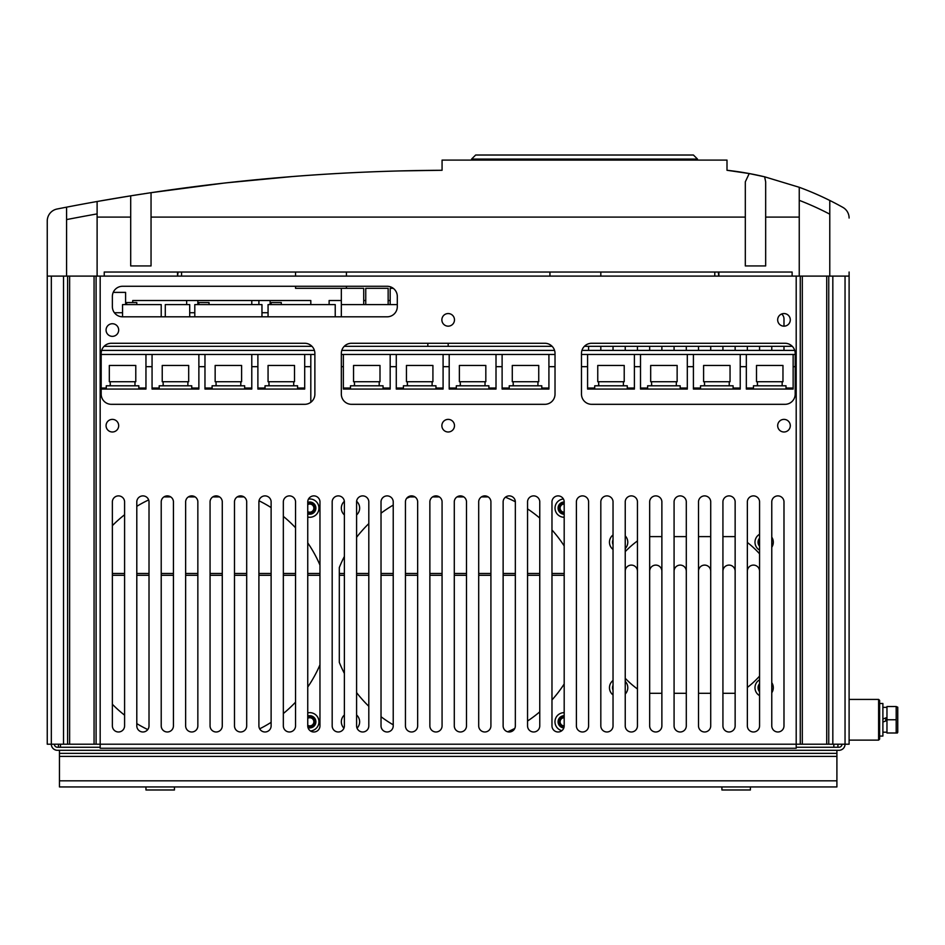 <?xml version="1.0" encoding="UTF-8"?>
<svg xmlns="http://www.w3.org/2000/svg" width="945" height="945" viewBox="0 0 945 945"><rect width="100%" height="100%" fill="white"/><g stroke="black" fill="none" stroke-linecap="round" stroke-linejoin="round"><path stroke-width="1.42" d="M101.186 388.041L106.265 388.041M138.832 388.041L145.955 388.041M152.062 388.041L159.185 388.041M191.752 388.041L198.875 388.041M204.97 388.041L212.093 388.041M244.66 388.041L251.783 388.041M257.89 388.041L265.013 388.041M297.58 388.041L304.703 388.041M101.186 389.056L145.955 389.056L145.955 354.458M152.062 354.458L152.062 389.056L198.875 389.056L198.875 354.458M204.97 354.458L204.97 389.056L251.783 389.056L251.783 354.458M257.89 354.458L257.89 389.056L304.703 389.056L304.703 354.458M310.81 402.286L310.81 354.458M101.186 354.458L314.874 354.458M101.647 350.394L314.401 350.394M106.265 389.056L106.265 385.796L138.832 385.796L138.832 389.056M110.163 381.733L110.341 385.796M110.163 385.796L110.234 383.764M122.555 381.733L135.785 381.733L135.785 365.455L109.325 365.455L109.325 381.733L122.555 381.733M159.185 389.056L159.185 385.796L191.752 385.796L191.752 389.056M163.072 381.733L163.261 385.796M163.072 385.796L163.142 383.764M175.463 381.733L188.693 381.733L188.693 365.455L162.233 365.455L162.233 381.733L175.463 381.733M212.093 389.056L212.093 385.796L244.66 385.796L244.66 389.056M215.992 381.733L216.169 385.796M215.992 385.796L216.062 383.764M228.383 381.733L241.613 381.733L241.613 365.455L215.153 365.455L215.153 381.733L228.383 381.733M265.013 389.056L265.013 385.796L297.58 385.796L297.58 389.056M268.9 381.733L269.089 385.796M268.9 385.796L268.971 383.764M281.291 381.733L294.521 381.733L294.521 365.455L268.061 365.455L268.061 381.733L281.291 381.733M54.373 744.199A3.048 3.048 0 0 0 57.421 747.247L100.17 747.247M796.198 747.247L838.936 747.247A3.048 3.048 0 0 0 841.983 744.199M826.721 276.105L826.721 744.199L796.198 744.199L796.198 748.263L100.17 748.263L100.17 744.199L51.325 744.199A6.107 6.107 0 0 0 57.421 750.306L838.936 750.306A6.107 6.107 0 0 0 845.043 744.199L849.106 744.199L849.106 276.105L600.819 276.105L600.819 272.03M878.614 699.418L878.614 740.124L879.641 739.108L879.641 700.434L878.614 699.418L849.106 699.418M59.464 750.306L59.464 786.937L836.904 786.937L836.904 750.306M59.464 753.354L836.904 753.354M837.92 747.247L837.92 744.199M58.448 747.247L58.448 744.199M145.955 786.937L145.955 789.985L174.447 789.985L174.447 786.937M721.909 786.937L721.909 789.985L750.401 789.985L750.401 786.937M833.844 747.247L833.844 744.199M625.236 678.309A91.582 91.582 0 0 0 637.45 688.976M637.45 540.942A91.582 91.582 0 0 0 625.236 551.62M735.139 536.606L722.925 536.606M710.723 536.606L698.509 536.606M686.294 536.606L674.08 536.606M661.878 536.606L649.664 536.606M759.567 553.817A91.582 91.582 0 0 0 747.353 542.465M747.353 687.452A91.582 91.582 0 0 0 759.567 676.112M649.664 693.311L661.878 693.311M674.08 693.311L686.294 693.311M698.509 693.311L710.723 693.311M722.925 693.311L735.139 693.311M564.189 545.95A127.197 127.197 0 0 0 551.974 529.968M539.76 518.084A127.197 127.197 0 0 0 527.546 508.894M515.344 501.76A127.197 127.197 0 0 0 505.433 497.212M507.666 731.784A127.197 127.197 0 0 0 514.765 728.453M527.546 721.023A127.197 127.197 0 0 0 539.76 711.845M551.974 699.95A127.197 127.197 0 0 0 564.189 683.979M344.382 556.475A127.197 127.197 0 0 0 339.302 567.567L339.302 662.351A127.197 127.197 0 0 0 344.382 673.454M356.596 692.614A127.197 127.197 0 0 0 368.81 706.293M381.024 716.723A127.197 127.197 0 0 0 393.226 724.827M414.961 496.916L409.941 496.916A127.197 127.197 0 0 0 406.681 498.287M393.226 505.102A127.197 127.197 0 0 0 381.024 513.206M368.81 523.624A127.197 127.197 0 0 0 356.596 537.303M488.222 496.916L481.395 496.916M463.806 496.916L456.978 496.916M439.378 496.916L432.55 496.916M319.965 565.11A127.197 127.197 0 0 0 307.751 542.891M295.537 527.759A127.197 127.197 0 0 0 283.335 516.383M271.12 507.583A127.197 127.197 0 0 0 259.013 500.791M259.662 728.819A127.197 127.197 0 0 0 271.12 722.346M283.335 713.534A127.197 127.197 0 0 0 295.537 702.17M307.751 687.027A127.197 127.197 0 0 0 319.965 664.819M112.372 704.273A127.197 127.197 0 0 0 124.586 715.164M136.801 723.61A127.197 127.197 0 0 0 147.763 729.575M148.66 499.929A127.197 127.197 0 0 0 136.801 506.319M124.586 514.765A127.197 127.197 0 0 0 112.372 525.644M244.011 496.916L237.183 496.916M219.583 496.916L212.755 496.916M195.166 496.916L188.338 496.916M170.738 496.916L163.91 496.916M60.48 747.247L60.48 744.199M564.189 575.281L551.974 575.281M539.76 575.281L527.546 575.281M515.344 575.281L503.13 575.281M490.916 575.281L478.702 575.281M466.499 575.281L454.285 575.281M442.071 575.281L429.869 575.281M417.655 575.281L405.44 575.281M393.226 575.281L381.024 575.281M368.81 575.281L356.596 575.281M344.382 575.281L339.302 575.281M319.965 575.281L307.751 575.281M295.537 575.281L283.335 575.281M271.12 575.281L258.906 575.281M246.692 575.281L234.49 575.281M222.276 575.281L210.062 575.281M197.848 575.281L185.645 575.281M173.431 575.281L161.217 575.281M149.015 575.281L136.801 575.281M124.586 575.281L112.372 575.281M613.033 690.157A6.107 6.107 0 0 1 613.033 685.279M625.236 694.055A9.155 9.155 0 0 0 625.236 681.38M613.033 680.471A9.155 9.155 0 0 0 613.033 694.965M759.567 691.764A6.107 6.107 0 0 1 759.567 683.684M759.567 685.503A5.091 5.091 0 0 0 759.567 689.933M771.77 692.779A9.155 9.155 0 0 0 771.77 682.656M759.567 679.786A9.155 9.155 0 0 0 759.567 695.65M759.567 546.245A6.107 6.107 0 0 1 759.567 538.166M759.567 539.985A5.091 5.091 0 0 0 759.567 544.426M771.77 547.261A9.155 9.155 0 0 0 771.77 537.138M759.567 534.268A9.155 9.155 0 0 0 759.567 550.132M613.033 544.651A6.107 6.107 0 0 1 613.033 539.76M625.236 548.537A9.155 9.155 0 0 0 625.236 535.874M613.033 534.953A9.155 9.155 0 0 0 613.033 549.458M307.751 502.362A6.107 6.107 0 0 1 315.89 508.115A6.107 6.107 0 0 1 307.751 513.867M307.751 512.781A5.091 5.091 0 0 0 314.874 508.115A5.091 5.091 0 0 0 307.751 503.449M307.751 511.635A4.075 4.075 0 0 0 313.858 508.115A4.075 4.075 0 0 0 307.751 504.595M307.751 517.045A9.155 9.155 0 0 0 318.949 508.115A9.155 9.155 0 0 0 308.495 499.054M307.751 716.05A6.107 6.107 0 0 1 315.89 721.815A6.107 6.107 0 0 1 308.011 727.65M307.786 726.481A5.091 5.091 0 0 0 314.874 721.815A5.091 5.091 0 0 0 307.751 717.149M307.751 725.335A4.075 4.075 0 0 0 313.858 721.815A4.075 4.075 0 0 0 307.751 718.283M310.444 730.946A9.155 9.155 0 0 0 318.949 721.815A9.155 9.155 0 0 0 307.751 712.884M356.596 514.942A9.155 9.155 0 0 0 356.619 501.311M344.37 501.311A9.155 9.155 0 0 0 344.382 514.942M564.189 514.222A6.107 6.107 0 0 1 558.082 508.115A6.107 6.107 0 0 1 564.189 502.008M564.189 503.023A5.091 5.091 0 0 0 559.097 508.115A5.091 5.091 0 0 0 564.189 513.206M564.189 504.039A4.075 4.075 0 0 0 560.113 508.115A4.075 4.075 0 0 0 564.189 512.19M563.409 498.995A9.155 9.155 0 0 0 555.022 508.115A9.155 9.155 0 0 0 564.189 517.269M357.056 728.193A9.155 9.155 0 0 0 356.596 714.987M344.382 714.987A9.155 9.155 0 0 0 343.933 728.193M563.834 727.91A6.107 6.107 0 0 1 558.082 721.815A6.107 6.107 0 0 1 564.189 715.708M564.189 716.723A5.091 5.091 0 0 0 559.097 721.815A5.091 5.091 0 0 0 564.094 726.894M564.189 717.739A4.075 4.075 0 0 0 560.113 721.815A4.075 4.075 0 0 0 564.189 725.878L564.189 501.5A6.131 6.131 0 0 0 558.082 495.889A6.131 6.131 0 0 0 551.974 501.5L551.974 725.878A6.107 6.107 0 0 0 558.082 731.985A6.107 6.107 0 0 0 564.189 725.878M564.189 712.648A9.155 9.155 0 0 0 561.862 730.674M718.861 274.074L718.448 276.105M177.908 276.105L177.506 274.074M588.605 389.056L588.605 388.041M588.605 350.394L588.605 346.319M613.033 350.394L613.033 346.319M600.819 346.319L600.819 350.394M637.45 350.394L637.45 346.319M625.236 346.319L625.236 350.394M661.878 350.394L661.878 346.319M649.664 346.319L649.664 350.394M686.294 389.056L686.294 388.041M686.294 350.394L686.294 346.319M674.08 346.319L674.08 350.394M710.723 350.394L710.723 346.319M698.509 346.319L698.509 350.394M698.509 388.041L698.509 389.056M735.139 389.056L735.139 388.041M735.139 350.394L735.139 346.319M722.925 346.319L722.925 350.394M759.567 350.394L759.567 346.319M747.353 346.319L747.353 350.394M747.353 388.041L747.353 389.056M783.984 326.167A6.308 6.308 0 0 0 790.292 319.859A6.308 6.308 0 0 0 783.984 313.551A6.308 6.308 0 0 0 777.676 319.859A6.308 6.308 0 0 0 783.984 326.167L783.984 318.843A6.107 6.107 0 0 0 781.609 314.012M783.984 350.394L783.984 346.319M771.77 346.319L771.77 350.394M759.567 571.205A6.107 6.107 0 0 0 753.46 565.098A6.107 6.107 0 0 0 747.353 571.205M735.139 571.205A6.107 6.107 0 0 0 729.032 565.098A6.107 6.107 0 0 0 722.925 571.205M710.723 571.205A6.107 6.107 0 0 0 704.616 565.098A6.107 6.107 0 0 0 698.509 571.205M686.294 571.205A6.107 6.107 0 0 0 680.187 565.098A6.107 6.107 0 0 0 674.08 571.205M661.878 571.205A6.107 6.107 0 0 0 655.771 565.098A6.107 6.107 0 0 0 649.664 571.205M637.45 571.205A6.107 6.107 0 0 0 631.343 565.098A6.107 6.107 0 0 0 625.236 571.205M177.908 272.03L177.908 274.074M718.448 274.074L718.448 272.03M448.178 326.167A6.308 6.308 0 0 0 454.486 319.859A6.308 6.308 0 0 0 448.178 313.551A6.308 6.308 0 0 0 441.87 319.859A6.308 6.308 0 0 0 448.178 326.167M448.178 431.995A6.308 6.308 0 0 0 454.486 425.687A6.308 6.308 0 0 0 448.178 419.379A6.308 6.308 0 0 0 441.87 425.687A6.308 6.308 0 0 0 448.178 431.995M783.984 431.995A6.308 6.308 0 0 0 790.292 425.687A6.308 6.308 0 0 0 783.984 419.379A6.308 6.308 0 0 0 777.676 425.687A6.308 6.308 0 0 0 783.984 431.995M112.372 336.349A6.308 6.308 0 0 0 118.68 330.041A6.308 6.308 0 0 0 112.372 323.733A6.308 6.308 0 0 0 106.064 330.041A6.308 6.308 0 0 0 112.372 336.349M112.372 431.995A6.308 6.308 0 0 0 118.68 425.687A6.308 6.308 0 0 0 112.372 419.379A6.308 6.308 0 0 0 106.064 425.687A6.308 6.308 0 0 0 112.372 431.995M104.233 276.105L104.233 272.03L177.506 272.03L177.506 276.105L47.25 276.105L47.25 744.199L51.325 744.199L51.325 276.105L63.528 276.105L63.528 744.199M714.786 272.03L714.786 276.105M549.943 272.03L549.943 276.105L346.425 276.105L346.425 272.03M295.537 272.03L295.537 276.105L346.425 276.105M295.537 276.105L181.57 276.105L181.57 272.03M181.57 276.105L177.506 276.105M69.635 744.199L69.635 276.105M800.261 744.199L800.261 276.105M112.372 501.5L112.372 725.878A6.107 6.107 0 0 0 118.479 731.985A6.107 6.107 0 0 0 124.586 725.878L124.586 501.5A6.131 6.131 0 0 0 118.479 495.889A6.131 6.131 0 0 0 112.372 501.5M136.801 501.5L136.801 725.878A6.107 6.107 0 0 0 142.908 731.985A6.107 6.107 0 0 0 149.015 725.878L149.015 501.5A6.131 6.131 0 0 0 142.908 495.889A6.131 6.131 0 0 0 136.801 501.5M161.217 501.5L161.217 725.878A6.107 6.107 0 0 0 167.324 731.985A6.107 6.107 0 0 0 173.431 725.878L173.431 501.5A6.131 6.131 0 0 0 167.324 495.889A6.131 6.131 0 0 0 161.217 501.5M185.645 501.5L185.645 725.878A6.107 6.107 0 0 0 191.752 731.985A6.107 6.107 0 0 0 197.848 725.878L197.848 501.5A6.131 6.131 0 0 0 191.752 495.889A6.131 6.131 0 0 0 185.645 501.5M210.062 501.5L210.062 725.878A6.107 6.107 0 0 0 216.169 731.985A6.107 6.107 0 0 0 222.276 725.878L222.276 501.5A6.131 6.131 0 0 0 216.169 495.889A6.131 6.131 0 0 0 210.062 501.5M234.49 501.5L234.49 725.878A6.107 6.107 0 0 0 240.597 731.985A6.107 6.107 0 0 0 246.692 725.878L246.692 501.5A6.131 6.131 0 0 0 240.597 495.889A6.131 6.131 0 0 0 234.49 501.5M258.906 501.5L258.906 725.878A6.107 6.107 0 0 0 265.013 731.985A6.107 6.107 0 0 0 271.12 725.878L271.12 501.5A6.131 6.131 0 0 0 265.013 495.889A6.131 6.131 0 0 0 258.906 501.5M283.335 501.5L283.335 725.878A6.107 6.107 0 0 0 289.442 731.985A6.107 6.107 0 0 0 295.537 725.878L295.537 501.5A6.131 6.131 0 0 0 289.442 495.889A6.131 6.131 0 0 0 283.335 501.5M307.751 501.5L307.751 725.878A6.107 6.107 0 0 0 313.858 731.985A6.107 6.107 0 0 0 319.965 725.878L319.965 501.5A6.131 6.131 0 0 0 313.858 495.889A6.131 6.131 0 0 0 307.751 501.5M332.179 501.5L332.179 725.878A6.107 6.107 0 0 0 338.275 731.985A6.107 6.107 0 0 0 344.382 725.878L344.382 501.5A6.131 6.131 0 0 0 338.275 495.889A6.131 6.131 0 0 0 332.179 501.5M771.77 501.5L771.77 725.878A6.107 6.107 0 0 0 777.877 731.985A6.107 6.107 0 0 0 783.984 725.878L783.984 501.5A6.131 6.131 0 0 0 777.877 495.889A6.131 6.131 0 0 0 771.77 501.5M356.596 501.5L356.596 725.878A6.107 6.107 0 0 0 362.703 731.985A6.107 6.107 0 0 0 368.81 725.878L368.81 501.5A6.131 6.131 0 0 0 362.703 495.889A6.131 6.131 0 0 0 356.596 501.5M381.024 501.5L381.024 725.878A6.107 6.107 0 0 0 387.119 731.985A6.107 6.107 0 0 0 393.226 725.878L393.226 501.5A6.131 6.131 0 0 0 387.119 495.889A6.131 6.131 0 0 0 381.024 501.5M405.44 501.5L405.44 725.878A6.107 6.107 0 0 0 411.547 731.985A6.107 6.107 0 0 0 417.655 725.878L417.655 501.5A6.131 6.131 0 0 0 411.547 495.889A6.131 6.131 0 0 0 405.44 501.5M429.869 501.5L429.869 725.878A6.107 6.107 0 0 0 435.964 731.985A6.107 6.107 0 0 0 442.071 725.878L442.071 501.5A6.131 6.131 0 0 0 435.964 495.889A6.131 6.131 0 0 0 429.869 501.5M454.285 501.5L454.285 725.878A6.107 6.107 0 0 0 460.392 731.985A6.107 6.107 0 0 0 466.499 725.878L466.499 501.5A6.131 6.131 0 0 0 460.392 495.889A6.131 6.131 0 0 0 454.285 501.5M478.702 501.5L478.702 725.878A6.107 6.107 0 0 0 484.809 731.985A6.107 6.107 0 0 0 490.916 725.878L490.916 501.5A6.131 6.131 0 0 0 484.809 495.889A6.131 6.131 0 0 0 478.702 501.5M503.13 501.5L503.13 725.878A6.107 6.107 0 0 0 509.237 731.985A6.107 6.107 0 0 0 515.344 725.878L515.344 501.5A6.131 6.131 0 0 0 509.237 495.889A6.131 6.131 0 0 0 503.13 501.5M527.546 501.5L527.546 725.878A6.107 6.107 0 0 0 533.653 731.985A6.107 6.107 0 0 0 539.76 725.878L539.76 501.5A6.131 6.131 0 0 0 533.653 495.889A6.131 6.131 0 0 0 527.546 501.5M576.391 501.5L576.391 725.878A6.107 6.107 0 0 0 582.498 731.985A6.107 6.107 0 0 0 588.605 725.878L588.605 501.5A6.131 6.131 0 0 0 582.498 495.889A6.131 6.131 0 0 0 576.391 501.5M600.819 501.5L600.819 725.878A6.107 6.107 0 0 0 606.926 731.985A6.107 6.107 0 0 0 613.033 725.878L613.033 501.5A6.131 6.131 0 0 0 606.926 495.889A6.131 6.131 0 0 0 600.819 501.5M625.236 501.5L625.236 725.878A6.107 6.107 0 0 0 631.343 731.985A6.107 6.107 0 0 0 637.45 725.878L637.45 501.5A6.131 6.131 0 0 0 631.343 495.889A6.131 6.131 0 0 0 625.236 501.5M649.664 501.5L649.664 725.878A6.107 6.107 0 0 0 655.771 731.985A6.107 6.107 0 0 0 661.878 725.878L661.878 501.5A6.131 6.131 0 0 0 655.771 495.889A6.131 6.131 0 0 0 649.664 501.5M674.08 501.5L674.08 725.878A6.107 6.107 0 0 0 680.187 731.985A6.107 6.107 0 0 0 686.294 725.878L686.294 501.5A6.131 6.131 0 0 0 680.187 495.889A6.131 6.131 0 0 0 674.08 501.5M698.509 501.5L698.509 725.878A6.107 6.107 0 0 0 704.616 731.985A6.107 6.107 0 0 0 710.723 725.878L710.723 501.5A6.131 6.131 0 0 0 704.616 495.889A6.131 6.131 0 0 0 698.509 501.5M722.925 501.5L722.925 725.878A6.107 6.107 0 0 0 729.032 731.985A6.107 6.107 0 0 0 735.139 725.878L735.139 501.5A6.131 6.131 0 0 0 729.032 495.889A6.131 6.131 0 0 0 722.925 501.5M747.353 501.5L747.353 725.878A6.107 6.107 0 0 0 753.46 731.985A6.107 6.107 0 0 0 759.567 725.878L759.567 501.5A6.131 6.131 0 0 0 753.46 495.889A6.131 6.131 0 0 0 747.353 501.5M112.372 296.458L112.372 306.629A10.171 10.171 0 0 0 122.555 316.811L387.119 316.811A10.171 10.171 0 0 0 397.302 306.629L397.302 296.458A10.171 10.171 0 0 0 387.119 286.276L122.555 286.276A10.171 10.171 0 0 0 112.372 296.458M314.874 394.148L314.874 353.442A10.171 10.171 0 0 0 304.703 343.271L111.356 343.271A10.171 10.171 0 0 0 101.186 353.442L101.186 394.148A10.171 10.171 0 0 0 111.356 404.318L304.703 404.318A10.171 10.171 0 0 0 314.874 394.148M555.022 394.148L555.022 353.442A10.171 10.171 0 0 0 544.852 343.271L351.505 343.271A10.171 10.171 0 0 0 341.334 353.442L341.334 394.148A10.171 10.171 0 0 0 351.505 404.318L544.852 404.318A10.171 10.171 0 0 0 555.022 394.148M795.182 394.148L795.182 353.442A10.171 10.171 0 0 0 785 343.271L591.664 343.271A10.171 10.171 0 0 0 581.482 353.442L581.482 394.148A10.171 10.171 0 0 0 591.664 404.318L785 404.318A10.171 10.171 0 0 0 795.182 394.148M600.819 276.105L549.943 276.105M96.095 744.199L96.095 276.105M718.861 276.105L718.861 272.03L792.123 272.03L792.123 276.105M67.603 276.105L67.603 744.199M832.828 276.105L845.043 276.105L845.043 744.199L832.828 744.199L832.828 276.105M826.721 744.199L832.828 744.199M828.753 744.199L828.753 276.105L829.781 276.105L829.781 200.47A305.282 305.282 0 0 0 799.246 187.287L799.246 276.105M343.366 388.041L350.489 388.041M383.056 388.041L390.179 388.041M396.286 388.041L403.409 388.041M435.964 388.041L443.087 388.041M449.194 388.041L456.317 388.041M488.884 388.041L496.007 388.041M502.114 388.041L509.237 388.041M541.792 388.041L548.915 388.041M343.366 354.458L343.366 389.056L390.179 389.056L390.179 354.458M396.286 354.458L396.286 389.056L443.087 389.056L443.087 354.458M449.194 354.458L449.194 389.056L496.007 389.056L496.007 354.458M502.114 354.458L502.114 389.056L548.915 389.056L548.915 354.458M341.334 354.458L555.022 354.458M341.806 350.394L554.561 350.394M350.489 389.056L350.489 385.796L383.056 385.796L383.056 389.056M354.387 381.733L354.564 385.796M354.387 385.796L354.446 383.764M366.778 381.733L379.996 381.733L379.996 365.455L353.548 365.455L353.548 381.733L366.778 381.733M403.409 389.056L403.409 385.796L435.964 385.796L435.964 389.056M407.295 381.733L407.484 385.796M407.295 385.796L407.366 383.764M419.686 381.733L432.916 381.733L432.916 365.455L406.456 365.455L406.456 381.733L419.686 381.733M456.317 389.056L456.317 385.796L488.884 385.796L488.884 389.056M460.215 381.733L460.392 385.796M460.215 385.796L460.286 383.764M472.606 381.733L485.824 381.733L485.824 365.455L459.376 365.455L459.376 381.733L472.606 381.733M509.237 389.056L509.237 385.796L541.792 385.796L541.792 389.056M513.123 381.733L513.312 385.796M513.123 385.796L513.194 383.764M525.514 381.733L538.744 381.733L538.744 365.455L512.284 365.455L512.284 381.733L525.514 381.733M587.589 388.041L594.712 388.041M627.279 388.041L634.402 388.041M640.509 388.041L647.632 388.041M680.187 388.041L687.31 388.041M693.417 388.041L700.54 388.041M733.107 388.041L740.23 388.041M746.337 388.041L753.46 388.041M786.016 388.041L793.139 388.041M587.589 354.458L587.589 389.056L634.402 389.056L634.402 354.458M640.509 354.458L640.509 389.056L687.31 389.056L687.31 354.458M693.417 354.458L693.417 389.056L740.23 389.056L740.23 354.458M746.337 354.458L746.337 389.056L793.139 389.056L793.139 354.458M581.482 354.458L795.182 354.458M581.955 350.394L794.71 350.394M594.712 389.056L594.712 385.796L627.279 385.796L627.279 389.056M598.598 381.733L598.787 385.796M598.598 385.796L598.669 383.764M610.99 381.733L624.22 381.733L624.22 365.455L597.76 365.455L597.76 381.733L610.99 381.733M647.632 389.056L647.632 385.796L680.187 385.796L680.187 389.056M651.518 381.733L651.696 385.796M651.518 385.796L651.589 383.764M663.91 381.733L677.14 381.733L677.14 365.455L650.68 365.455L650.68 381.733L663.91 381.733M700.54 389.056L700.54 385.796L733.107 385.796L733.107 389.056M704.427 381.733L704.616 385.796M704.427 385.796L704.497 383.764M716.818 381.733L730.048 381.733L730.048 365.455L703.6 365.455L703.6 381.733L716.818 381.733M753.46 389.056L753.46 385.796L786.016 385.796L786.016 389.056M757.347 381.733L757.524 385.796M757.347 385.796L757.418 383.764M769.738 381.733L782.968 381.733L782.968 365.455L756.508 365.455L756.508 381.733L769.738 381.733M104.092 346.319L311.968 346.319M344.24 346.319L427.825 346.319L427.825 343.271M792.264 346.319L584.388 346.319M552.116 346.319L427.825 346.319M448.178 343.271L448.178 346.319M879.641 703.493L882.89 703.493L882.89 736.06L879.641 736.06M886.965 720.551L882.89 722.027M882.89 719.003L886.965 717.515M896.191 719.771L886.965 719.771L886.965 733.001L896.191 733.001L896.191 706.541L897.75 707.203L897.75 732.34L896.191 733.001L897.372 733.001M886.965 719.771L886.965 706.541L896.191 706.541M849.106 276.105L849.106 272.03M223.398 183.176L151.046 192.685A2035.176 2035.176 0 0 1 442.071 170.277L442.071 160.095L727 160.095L727 170.277A305.282 305.282 0 0 1 764.635 176.809L799.246 187.287A305.282 305.282 0 0 1 842.869 207.38A12.214 12.214 0 0 1 849.106 218.035M66.587 207.77L66.587 207.156A2035.176 2035.176 0 0 1 130.894 195.804M132.359 195.568A2035.176 2035.176 0 0 1 132.725 195.509L133.694 195.355M149.003 192.993A2035.176 2035.176 0 0 1 150.29 192.792M66.587 276.105L66.587 207.156A2035.176 2035.176 0 0 0 57.09 209.01A12.214 12.214 0 0 0 47.25 220.988L47.25 272.03M148.046 193.134L146.262 193.406M144.809 193.619L144.018 193.749M141.915 194.068L137.923 194.694M137.344 194.776L133.812 195.332M130.835 195.816L151.046 192.685C247.377 178.251 344.382 170.785 442.071 170.277L400.81 170.903M292.265 176.561L227.308 182.739M792.123 272.03L104.233 272.03M799.246 217.09L765.663 217.09L765.663 265.935L745.31 265.935L745.31 217.09L151.046 217.09L151.046 265.935L130.694 265.935L130.694 217.09L97.111 217.09L97.111 276.105M151.046 217.09L151.046 192.685M97.111 217.09L97.111 201.498L130.694 195.839L130.694 217.09M727 170.277L749.22 173.549L745.31 181.83L745.31 217.09M749.22 173.549L764.635 176.809L765.663 181.83L765.663 217.09M47.25 220.988L47.25 276.105M799.246 187.96L799.246 187.287M346.425 286.276L346.425 288.32L295.537 288.32L295.537 286.276M161.217 316.811L161.217 304.597L122.555 304.597L122.555 316.811M189.709 316.811L189.709 304.597L165.292 304.597L165.292 316.811M261.966 316.811L261.966 304.597L194.8 304.597L194.8 316.811M335.227 316.811L335.227 304.597L268.061 304.597L268.061 316.811M341.334 288.32L341.334 316.811M341.334 304.597L397.302 304.597M186.661 304.597L186.661 300.522L132.725 300.522L132.725 302.565M197.848 304.597L197.848 300.522L251.783 300.522L251.783 304.597M189.709 312.736L194.8 312.736L189.709 312.736M197.848 300.522L186.661 300.522M270.105 304.597L270.105 300.522L310.81 300.522L310.81 304.597M258.906 304.597L258.906 300.522L251.783 300.522M270.105 300.522L258.906 300.522M341.334 300.522L329.12 300.522L329.12 304.597M363.719 300.522L365.75 300.522M388.147 300.522L390.179 300.522M136.801 304.597L136.801 302.565L126.618 302.565L126.618 304.597M209.046 304.597L209.046 302.565L198.875 302.565L198.875 304.597M281.291 304.597L281.291 302.565L271.12 302.565L271.12 304.597M393.226 288.32L390.179 288.32L390.179 304.597M388.147 304.597L388.147 288.32L365.75 288.32L365.75 304.597M346.425 288.32L363.719 288.32L363.719 304.597M261.966 312.736L268.061 312.736M113.223 292.383L125.602 292.383L125.602 304.597M114.416 312.736L122.555 312.736M697.493 160.095L697.493 159.079L471.579 159.079L471.579 160.095M471.579 159.079L475.654 155.015L693.417 155.015L697.493 159.079M310.81 366.672L304.703 366.672M257.89 366.672L251.783 366.672M204.97 366.672L198.875 366.672M152.062 366.672L145.955 366.672M59.464 780.83L836.904 780.83M836.904 756.402L59.464 756.402M112.372 573.485L124.586 573.485M136.801 573.485L149.015 573.485M161.217 573.485L173.431 573.485M185.645 573.485L197.848 573.485M210.062 573.485L222.276 573.485M234.49 573.485L246.692 573.485M258.906 573.485L271.12 573.485M283.335 573.485L295.537 573.485M307.751 573.485L319.965 573.485M339.302 573.485L344.382 573.485M356.596 573.485L368.81 573.485M381.024 573.485L393.226 573.485M405.44 573.485L417.655 573.485M429.869 573.485L442.071 573.485M454.285 573.485L466.499 573.485M478.702 573.485L490.916 573.485M503.13 573.485L515.344 573.485M527.546 573.485L539.76 573.485M551.974 573.485L564.189 573.485M94.063 744.199L94.063 276.105M802.305 744.199L802.305 276.105M100.17 276.105L100.17 744.199L796.198 744.199L796.198 276.105M555.022 366.672L548.915 366.672M502.114 366.672L496.007 366.672M449.194 366.672L443.087 366.672M396.286 366.672L390.179 366.672M343.366 366.672L341.334 366.672M795.182 366.672L793.139 366.672M746.337 366.672L740.23 366.672M693.417 366.672L687.31 366.672M640.509 366.672L634.402 366.672M587.589 366.672L581.482 366.672M885.737 717.964L885.737 720.988M829.781 214.172A293.068 293.068 0 0 0 799.246 200.34M97.111 213.901A2022.961 2022.961 0 0 0 66.587 219.583M134.97 381.733L134.97 385.796M187.878 381.733L187.878 385.796M240.798 381.733L240.798 385.796M293.706 381.733L293.706 385.796M849.106 740.124L878.614 740.124M379.193 381.733L379.193 385.796M432.101 381.733L432.101 385.796M485.021 381.733L485.021 385.796M537.929 381.733L537.929 385.796M623.405 381.733L623.405 385.796M676.325 381.733L676.325 385.796M729.233 381.733L729.233 385.796M782.153 381.733L782.153 385.796M886.965 707.356L882.89 707.356M886.965 732.186L882.89 732.186"/></g></svg>
